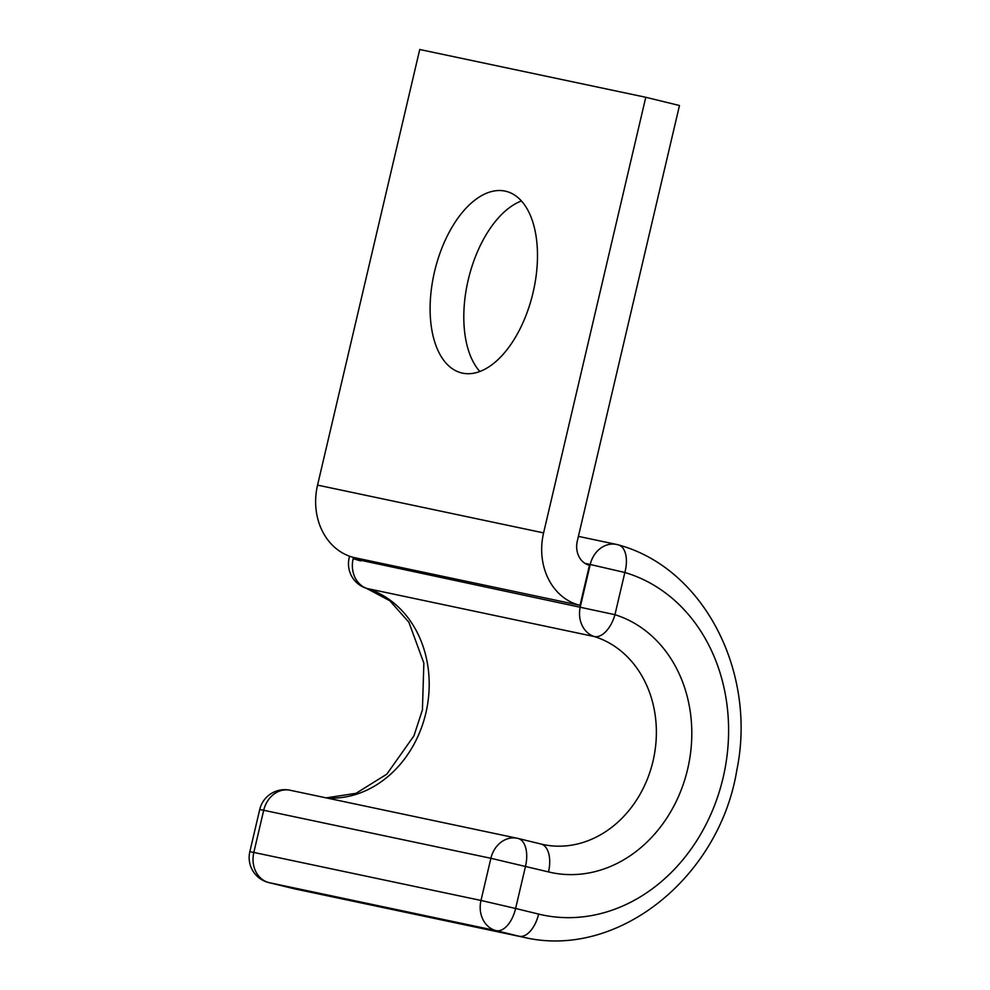 <?xml version="1.0" encoding="UTF-8"?>
<svg xmlns="http://www.w3.org/2000/svg" width="990" height="990" viewBox="0 0 990 990"><rect width="100%" height="100%" fill="white"/><g stroke="black" fill="none" stroke-linecap="round" stroke-linejoin="round"><path stroke-width="1.49" d="M479.828 371.485A93.481 50.354 103.7 0 1 468.221 279.923A93.481 50.354 103.7 0 1 521.458 200.97M533.078 292.533A93.481 50.354 -76.3 0 0 505.964 191.305A93.481 50.354 -76.3 0 0 434.523 271.706A93.481 50.354 -76.3 0 0 461.625 372.933A93.481 50.354 -76.3 0 0 533.078 292.533M577.294 541.122A20.58 17.337 101.9 0 0 589.446 565.265L580.041 605.348L354.012 557.556A61.751 52.025 101.9 0 1 317.555 485.112L419.735 49.5L645.777 97.28L679.474 105.509L577.294 541.122M645.777 97.28L543.597 532.892A61.751 52.025 101.9 0 0 580.041 605.348M543.597 532.892L317.555 485.112M291.543 888.129A25.728 13.86 -76.3 0 0 291.765 888.191A25.728 13.86 -76.3 0 0 292.001 888.24A201.972 170.156 101.9 0 0 296.344 889.23L523.512 937.245C617.314 959.743 719.384 877.623 736.808 770.245C757.078 672.371 703.989 568.099 618.564 544.946A25.728 13.835 106.4 0 1 624.851 572.492L614.951 614.691A25.728 13.823 107.3 0 1 594.396 636.57L367.228 588.543A25.728 13.823 107.3 0 1 366.548 588.369L389.837 600.782L408.895 622.24L423.856 663.114L422.421 709.892L413.931 735.855L386.805 774.168L356.066 793.299L326.217 797.878M353.442 557.419L353.158 558.669L614.951 614.691A132.932 111.994 101.9 0 1 686.812 772.497A132.932 111.994 101.9 0 1 548.497 871.918L490.879 858.293A25.728 21.681 -78.1 0 1 517.263 838.27A25.728 21.681 -78.1 0 1 517.82 838.394A25.728 13.86 103.7 0 1 518.042 838.443A25.728 13.86 103.7 0 1 525.504 866.312L515.617 908.474L480.992 900.455L490.879 858.293L263.711 810.278L253.824 852.44L480.992 900.455A25.728 21.681 -78.1 0 0 496.176 930.649L519.168 936.255A25.728 13.86 -76.3 0 0 538.61 914.079L515.617 908.474A25.728 13.86 103.7 0 1 496.176 930.649L269.008 882.622L292.001 888.24L519.168 936.255A201.972 170.156 101.9 0 0 523.512 937.245M326.75 797.99A107.205 90.313 101.9 0 0 426.913 708.122A107.205 90.313 101.9 0 0 367.228 588.543A25.728 21.681 -78.1 0 1 353.158 558.669L360.657 560.934M541.221 844.099A107.205 90.313 101.9 0 0 543.114 844.532A107.205 90.313 101.9 0 0 652.695 762.473A107.205 90.313 101.9 0 0 594.396 636.57A25.728 21.681 -78.1 0 1 580.326 606.684L590.226 564.486L585.028 563.384M548.497 871.918A25.728 13.86 -76.3 0 0 541.035 844.049A25.728 13.86 -76.3 0 0 540.8 844M617.995 544.797A25.728 13.835 106.4 0 1 618.564 544.946A25.728 25.728 0 0 0 616.609 544.451A25.728 21.681 -78.1 0 0 590.226 564.486L624.851 572.492A176.245 148.475 101.9 0 1 722.267 781.16A176.245 148.475 101.9 0 1 538.61 914.079M292.508 888.364L268.773 882.573A25.728 25.728 0 0 1 249.827 851.709L253.824 852.44A25.728 21.681 -78.1 0 0 269.008 882.622A25.728 13.86 103.7 0 1 268.773 882.573A25.728 13.86 103.7 0 1 268.253 882.424M249.827 851.709L259.714 809.535L263.711 810.278A25.728 21.681 -78.1 0 1 290.095 790.243L517.263 838.27A25.728 25.728 0 0 1 518.042 838.443L543.114 844.532M578.408 536.37L616.609 544.451M366.548 588.369A25.728 25.728 0 0 1 349.161 557.927L349.569 556.219M290.095 790.243A25.728 25.728 0 0 0 259.714 809.535"/></g></svg>
